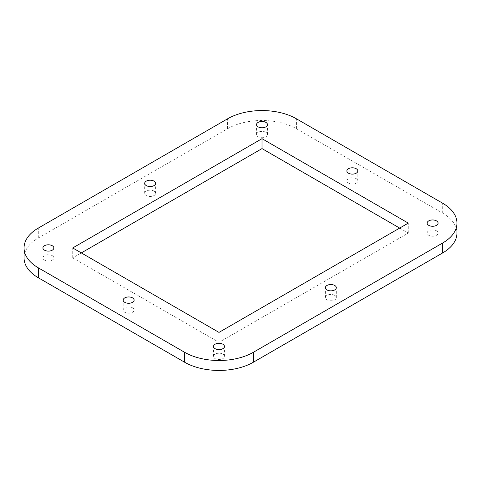 <?xml version="1.0" encoding="UTF-8"?>
<svg xmlns="http://www.w3.org/2000/svg" width="481" height="481" viewBox="0 0 481 481"><rect width="100%" height="100%" fill="white"/><g stroke="black" fill="none" stroke-linecap="round" stroke-linejoin="round"><path stroke-width="0.36" stroke-dasharray="2.4 1.8" d="M436.483 230.814A5.471 3.157 0 0 0 430.519 230.128A5.471 3.157 0 0 0 427.146 233.051A5.471 3.157 0 0 0 428.745 235.281A5.471 3.157 0 0 0 434.71 235.967A5.471 3.157 0 0 0 438.083 233.051A5.471 3.157 0 0 0 436.483 230.814M356.223 178.655A5.471 3.157 0 0 0 350.258 177.97A5.471 3.157 0 0 0 346.879 180.892A5.471 3.157 0 0 0 348.484 183.123A5.471 3.157 0 0 0 354.443 183.808A5.471 3.157 0 0 0 357.822 180.892A5.471 3.157 0 0 0 356.223 178.655M265.879 132.317A5.471 3.157 0 0 0 259.914 131.632A5.471 3.157 0 0 0 256.541 134.554A5.471 3.157 0 0 0 258.141 136.784A5.471 3.157 0 0 0 264.105 137.47A5.471 3.157 0 0 0 267.478 134.554A5.471 3.157 0 0 0 265.879 132.317M154.028 191.077A5.471 3.157 0 0 0 148.064 190.392A5.471 3.157 0 0 0 144.685 193.308A5.471 3.157 0 0 0 146.29 195.545A5.471 3.157 0 0 0 152.249 196.224A5.471 3.157 0 0 0 155.628 193.308A5.471 3.157 0 0 0 154.028 191.077M52.255 255.651A5.471 3.157 0 0 0 46.29 254.966A5.471 3.157 0 0 0 42.917 257.888A5.471 3.157 0 0 0 44.517 260.119A5.471 3.157 0 0 0 50.481 260.804A5.471 3.157 0 0 0 53.854 257.888A5.471 3.157 0 0 0 52.255 255.651M132.516 307.81A5.471 3.157 0 0 0 126.557 307.125A5.471 3.157 0 0 0 123.178 310.047A5.471 3.157 0 0 0 124.777 312.277A5.471 3.157 0 0 0 130.742 312.963A5.471 3.157 0 0 0 134.121 310.047A5.471 3.157 0 0 0 132.516 307.81M222.859 354.148A5.471 3.157 0 0 0 216.895 353.463A5.471 3.157 0 0 0 213.522 356.385A5.471 3.157 0 0 0 215.121 358.616A5.471 3.157 0 0 0 221.086 359.301A5.471 3.157 0 0 0 224.459 356.385A5.471 3.157 0 0 0 222.859 354.148M334.71 295.394A5.471 3.157 0 0 0 328.751 294.709A5.471 3.157 0 0 0 325.372 297.625A5.471 3.157 0 0 0 326.972 299.861A5.471 3.157 0 0 0 332.936 300.547A5.471 3.157 0 0 0 336.315 297.625A5.471 3.157 0 0 0 334.71 295.394M24.05 257.888A48.671 28.102 180 0 1 38.306 238.017L227.591 128.734A48.671 28.102 180 0 1 296.428 128.734L442.694 213.179A48.671 28.102 180 0 1 456.95 233.051M399.675 228.084L408.279 233.051L218.987 342.334L72.721 257.888L81.325 252.916M218.987 342.334L218.987 332.401M408.279 233.051L408.279 223.112M72.721 257.888L72.721 247.949M442.694 213.179L442.694 203.247M38.306 238.017L38.306 228.084M227.591 128.734L227.591 118.795M296.428 128.734L296.428 118.795M427.146 233.051L427.146 223.112M346.879 180.892L346.879 170.953M256.541 134.554L256.541 124.615M144.685 193.308L144.685 183.375M42.917 257.888L42.917 247.949M123.178 310.047L123.178 300.108M213.522 356.385L213.522 346.446M325.372 297.625L325.372 287.692M336.315 297.625L336.315 287.692M224.459 356.385L224.459 346.446M134.121 310.047L134.121 300.108M53.854 257.888L53.854 247.949M155.628 193.308L155.628 183.375M267.478 134.554L267.478 124.615M357.822 180.892L357.822 170.953M438.083 233.051L438.083 223.112"/><path stroke-width="0.72" d="M436.483 220.881A5.471 3.157 0 0 0 430.519 220.196A5.471 3.157 0 0 0 427.146 223.112A5.471 3.157 0 0 0 428.745 225.349A5.471 3.157 0 0 0 434.71 226.034A5.471 3.157 0 0 0 438.083 223.112A5.471 3.157 0 0 0 436.483 220.881M356.223 168.723A5.471 3.157 0 0 0 350.258 168.037A5.471 3.157 0 0 0 346.879 170.953A5.471 3.157 0 0 0 348.484 173.19A5.471 3.157 0 0 0 354.443 173.875A5.471 3.157 0 0 0 357.822 170.953A5.471 3.157 0 0 0 356.223 168.723M265.879 122.384A5.471 3.157 0 0 0 259.914 121.699A5.471 3.157 0 0 0 256.541 124.615A5.471 3.157 0 0 0 258.141 126.852A5.471 3.157 0 0 0 264.105 127.537A5.471 3.157 0 0 0 267.478 124.615A5.471 3.157 0 0 0 265.879 122.384M154.028 181.139A5.471 3.157 0 0 0 148.064 180.453A5.471 3.157 0 0 0 144.685 183.375A5.471 3.157 0 0 0 146.29 185.606A5.471 3.157 0 0 0 152.249 186.291A5.471 3.157 0 0 0 155.628 183.375A5.471 3.157 0 0 0 154.028 181.139M52.255 245.719A5.471 3.157 0 0 0 46.29 245.033A5.471 3.157 0 0 0 42.917 247.949A5.471 3.157 0 0 0 44.517 250.186A5.471 3.157 0 0 0 50.481 250.872A5.471 3.157 0 0 0 53.854 247.949A5.471 3.157 0 0 0 52.255 245.719M132.516 297.877A5.471 3.157 0 0 0 126.557 297.192A5.471 3.157 0 0 0 123.178 300.108A5.471 3.157 0 0 0 124.777 302.345A5.471 3.157 0 0 0 130.742 303.03A5.471 3.157 0 0 0 134.121 300.108A5.471 3.157 0 0 0 132.516 297.877M222.859 344.216A5.471 3.157 0 0 0 216.895 343.53A5.471 3.157 0 0 0 213.522 346.446A5.471 3.157 0 0 0 215.121 348.683A5.471 3.157 0 0 0 221.086 349.368A5.471 3.157 0 0 0 224.459 346.446A5.471 3.157 0 0 0 222.859 344.216M334.71 285.455A5.471 3.157 0 0 0 328.751 284.776A5.471 3.157 0 0 0 325.372 287.692A5.471 3.157 0 0 0 326.972 289.923A5.471 3.157 0 0 0 332.936 290.608A5.471 3.157 0 0 0 336.315 287.692A5.471 3.157 0 0 0 334.71 285.455M442.694 203.247A48.671 28.102 180 0 1 456.95 223.112A48.671 28.102 180 0 1 442.694 242.983L253.409 352.266A48.671 28.102 180 0 1 184.572 352.266L38.306 267.821A48.671 28.102 180 0 1 24.05 247.949A48.671 28.102 180 0 1 38.306 228.084L227.591 118.795A48.671 28.102 180 0 1 296.428 118.795L442.694 203.247M456.95 223.112L456.95 233.051A48.671 28.102 180 0 1 442.694 252.916L253.409 362.205A48.671 28.102 180 0 1 184.572 362.205L38.306 277.753A48.671 28.102 180 0 1 24.05 257.888L24.05 247.949M81.325 252.916L262.013 148.599L399.675 228.084M408.279 223.112L262.013 138.666L72.721 247.949L218.987 332.401L408.279 223.112M262.013 148.599L262.013 138.666M442.694 252.916L442.694 242.983M253.409 362.205L253.409 352.266M184.572 362.205L184.572 352.266M38.306 277.753L38.306 267.821"/></g></svg>
